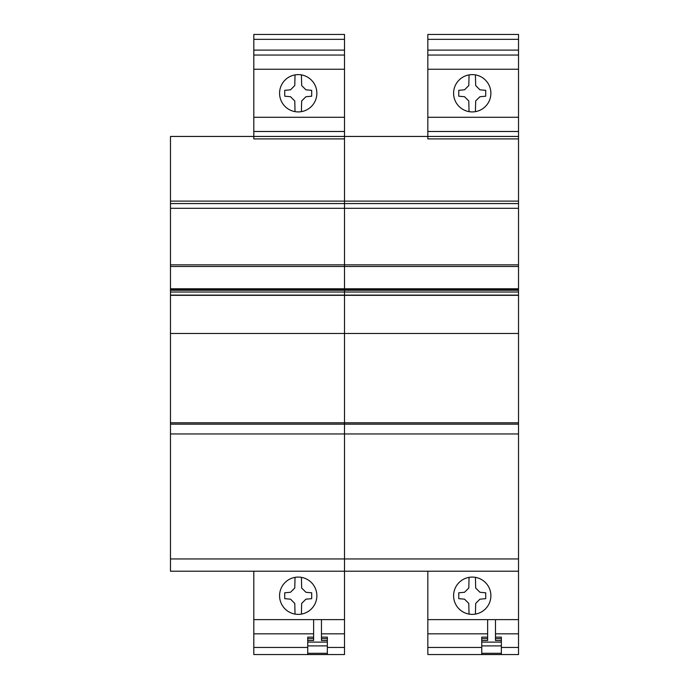<?xml version="1.0" encoding="UTF-8"?>
<svg xmlns="http://www.w3.org/2000/svg" width="689" height="689" viewBox="0 0 689 689"><rect width="100%" height="100%" fill="white"/><g stroke="black" fill="none" stroke-linecap="round" stroke-linejoin="round"><path stroke-width="1.03" d="M427.835 647.453L427.835 654.55L518.524 654.55L518.524 647.453L501.359 647.453L518.524 647.453L518.524 571.215L427.835 571.215L427.835 647.453L481.757 647.453L427.835 647.453M518.524 204.711L518.524 136.448L344.5 136.448L344.5 571.215L253.81 571.215L253.81 654.55L344.5 654.55L344.5 647.453L327.344 647.453L344.5 647.453L344.5 295.107L170.476 295.107L170.476 571.215L253.81 571.215M501.359 640.469L495.477 640.469L495.477 619.618L487.64 619.618L487.64 640.469L481.757 640.469L481.757 654.55L501.359 654.55L501.359 638.651L495.477 638.651L495.477 637.136L501.359 637.136L501.359 638.651M481.757 638.651L481.757 637.136L487.64 637.136L487.64 638.651L481.757 638.651L481.757 640.469M453.595 93.256A18.646 18.646 0 0 1 469.054 74.894A18.646 18.646 0 0 1 490.887 93.273A18.646 18.646 0 0 1 472.232 111.911A18.646 18.646 0 0 1 453.595 93.256M490.887 595.735A18.646 18.646 0 0 1 472.232 614.373A18.646 18.646 0 0 1 453.595 595.718A18.646 18.646 0 0 1 469.054 577.356A18.646 18.646 0 0 1 490.887 595.735M475.427 577.356L475.686 588.027L479.94 592.282L485.719 592.79L485.719 598.672L479.94 599.172L475.686 603.426L475.419 614.097M469.045 614.097L468.787 603.426L464.532 599.172L458.762 598.663L458.762 592.781L464.541 592.273L468.796 588.018L469.054 577.356M475.427 74.894L475.686 85.565L479.94 89.82L485.719 90.328L485.719 96.21L479.94 96.718L475.686 100.964L475.419 111.635A18.646 18.646 0 0 1 469.045 111.635L468.787 100.964L464.532 96.71L458.762 96.202L458.762 90.319L464.541 89.82L468.796 85.565L469.054 74.894M427.835 571.215L344.5 571.215M344.5 204.711L344.5 136.448L170.476 136.448L170.476 295.107M518.524 571.215L518.524 295.107L344.5 295.107L344.5 292.015L170.476 292.015M518.524 424.157L170.476 424.157M518.524 136.448L518.524 34.45L427.835 34.45L427.835 138.902L518.524 138.902M518.524 34.45L427.835 34.45M518.524 50.099L427.835 50.099M518.524 203.565L344.5 203.565L518.524 203.565L518.524 201.119L170.476 201.119L170.476 203.565L344.5 203.565L170.476 203.565M518.524 295.107L518.524 290.233L170.476 290.233M518.524 290.233L518.524 203.582L170.476 203.582L344.5 203.582L344.5 208.302L170.476 208.302M518.524 292.015L344.5 292.015L344.5 208.302L518.524 208.302M307.733 647.453L253.81 647.453L307.733 647.453M327.344 640.469L321.462 640.469L321.462 619.618L313.616 619.618L313.616 640.469L307.733 640.469L307.733 654.55L327.344 654.55L327.344 638.651L321.462 638.651L321.462 637.136L327.344 637.136L327.344 638.651M307.733 638.651L307.733 637.136L313.616 637.136L313.616 638.651L307.733 638.651L307.733 640.469M279.579 93.256A18.646 18.646 0 0 1 295.038 74.894A18.646 18.646 0 0 1 316.862 93.273A18.646 18.646 0 0 1 298.216 111.911A18.646 18.646 0 0 1 279.579 93.256M316.862 595.735A18.646 18.646 0 0 1 298.216 614.373A18.646 18.646 0 0 1 279.579 595.718A18.646 18.646 0 0 1 295.038 577.356A18.646 18.646 0 0 1 316.862 595.735M301.412 577.356L301.67 588.027L305.925 592.282L311.695 592.79L311.695 598.672L305.916 599.172L301.661 603.426L301.403 614.097M295.03 614.097L294.771 603.426L290.517 599.172L284.738 598.663L284.738 592.781L290.517 592.273L294.771 588.018L295.038 577.356M301.412 74.894L301.67 85.565L305.925 89.82L311.695 90.328L311.695 96.21L305.916 96.718L301.661 100.964L301.403 111.635A18.646 18.646 0 0 1 295.03 111.635L294.771 100.964L290.517 96.71L284.738 96.202L284.738 90.319L290.517 89.82L294.771 85.565L295.038 74.894M344.5 136.448L344.5 34.45L253.81 34.45L253.81 138.902L344.5 138.902M344.5 34.45L253.81 34.45M344.5 50.099L253.81 50.099M501.359 645.894L481.757 645.894M501.359 642.105L481.757 642.105M501.359 653.31L481.757 653.31M501.359 654.55L481.757 654.55M518.524 619.626L427.835 619.626M518.524 333.476L170.476 333.476M518.524 422.796L170.476 422.796M518.524 433.958L170.476 433.958M518.524 558.96L170.476 558.96M518.524 39.342L427.835 39.342M518.524 55.051L427.835 55.051M518.524 69.253L427.835 69.253M518.524 117.285L427.835 117.285M518.524 131.487L427.835 131.487M518.524 633.82L495.477 633.82M487.64 633.82L427.835 633.82M518.524 264.852L170.476 264.852M518.524 266.488L170.476 266.488M518.524 288.794L170.476 288.794M327.344 645.894L307.733 645.894M327.344 642.105L307.733 642.105M327.344 653.31L307.733 653.31M327.344 654.55L307.733 654.55M344.5 619.626L253.81 619.626M344.5 39.342L253.81 39.342M344.5 55.051L253.81 55.051M344.5 69.253L253.81 69.253M344.5 117.285L253.81 117.285M344.5 131.487L253.81 131.487M344.5 633.82L321.462 633.82M313.616 633.82L253.81 633.82M518.524 295.323L170.476 295.323M518.524 203.582L344.5 203.582M518.524 289.225L170.476 289.225"/></g></svg>
